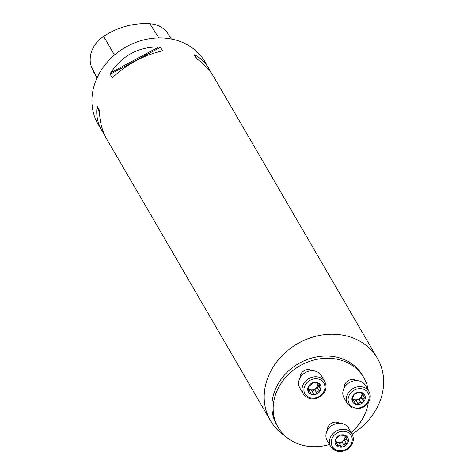 <?xml version="1.0" encoding="UTF-8"?>
<svg xmlns="http://www.w3.org/2000/svg" width="475" height="475" viewBox="0 0 475 475"><rect width="100%" height="100%" fill="white"/><g stroke="black" fill="none" stroke-linecap="round" stroke-linejoin="round"><path stroke-width="0.71" d="M104.631 135.06L98.135 124.29A61.898 52.832 -30.2 0 1 125.091 47.506A61.898 52.832 -30.2 0 1 205.152 62.071L211.238 72.936M352.094 434.174A61.898 52.832 149.8 0 0 377.429 358.364A61.898 52.832 149.8 0 0 297.362 343.799A61.898 52.832 149.8 0 0 270.412 420.583A61.898 52.832 149.8 0 0 285.22 436.074M161.251 51.152L162.402 50.534L161.363 51.128C143.266 55.545 127.211 64.161 113.204 76.962L112.088 77.526L110.194 74.266L110.746 72.734C122.212 55.551 138.261 46.942 158.905 46.9L160.508 47.274L162.402 50.534L162.189 50.855M112.498 77.508L113.288 76.879M102.244 131.355C97.743 123.512 95.998 115.532 97.013 107.433L97.357 106.697L99.257 109.968L99.471 111.655C99.839 122.14 102.22 131.207 106.608 138.86L270.412 420.583M377.429 358.364L213.625 76.641C209.802 70.116 204.369 64.285 197.327 59.161L196.015 58.045L194.115 54.773L194.869 54.934C200.753 58.075 205.55 62.807 209.261 69.13M171.404 39.015L168.013 33.784A28.031 23.928 149.8 0 0 149.904 23.75A67.646 57.736 149.8 0 0 103.675 36.349A28.031 23.928 149.8 0 0 91.515 67.064A67.646 57.736 149.8 0 0 93.931 72.503L96.9 78.215M278.148 427.363L276.848 425.131A49.519 42.263 -30.2 0 1 298.413 363.702A49.519 42.263 -30.2 0 1 362.461 375.351L363.761 377.583A49.519 42.263 149.8 0 0 338.004 359.403A49.519 42.263 149.8 0 0 285.582 377.5A49.519 42.263 149.8 0 0 278.148 427.363A49.519 42.263 149.8 0 0 303.899 445.544A49.519 42.263 149.8 0 0 329.454 444.493M351.168 432.577A49.519 42.263 149.8 0 0 368.262 402.681M368.267 390.313A49.519 42.263 149.8 0 0 363.761 377.583M300.152 377.69A7.428 6.341 -30.2 0 1 309.854 369.758A7.428 6.341 -30.2 0 1 312.111 370.738M344.351 387.564A7.428 6.341 -30.2 0 1 354.047 379.632A7.428 6.341 -30.2 0 1 356.303 380.612M327.471 430.202A7.428 6.341 -30.2 0 1 337.167 422.269A7.428 6.341 -30.2 0 1 339.423 423.249M344.108 445.568L344.785 443.87L346.524 443.436L348.009 442.391A6.947 5.932 -30.2 0 1 342.802 446.928A6.947 5.932 -30.2 0 1 336.537 445.526A6.947 5.932 -30.2 0 1 335.475 439.595A6.947 5.932 -30.2 0 1 340.682 435.058A6.947 5.932 -30.2 0 1 346.946 436.46A6.947 5.932 -30.2 0 1 348.009 442.391L347.635 440.622L346.643 439.185L347.094 437.873L345.901 435.818M352.052 434.103L348.555 428.082A12.38 10.569 149.8 0 0 332.542 425.167A12.38 10.569 149.8 0 0 327.15 440.527L330.653 446.548A12.38 10.569 -30.2 0 1 336.039 431.193A12.38 10.569 -30.2 0 1 352.052 434.103C354.219 438.389 353.632 442.611 350.277 446.767C346.613 450.627 342.279 452.123 337.28 451.25L330.653 446.548A12.38 10.569 -30.2 0 0 337.09 451.09M344.078 445.491L342.249 442.344L344.096 445.55L342.802 446.928L341.014 446.387L339.649 445.277L338.099 445.74L336.537 445.526L335.979 444.624L336.163 443.727L335.677 440.996L335.338 440.919M335.273 440.378L335.635 441.002L335.475 439.595L339.168 436.068L340.682 435.058L342.285 435.397L342.024 434.952M335.356 439.957L336.14 441.311L335.279 440.319M342.077 434.969L346.946 436.46L347.314 436.929M346.946 436.46L347.094 437.873M348.056 440.919L347.635 440.622M336.419 442.445L337.939 442.338A5.391 4.602 149.8 0 0 343.075 440.931L344.684 440.272L346.18 438.68M340.907 446.096L339.108 442.997L337.939 442.338A5.391 4.602 -30.2 0 1 336.27 441.602M344.88 435.991A5.391 4.602 -30.2 0 1 344.933 436.246A5.391 4.602 -30.2 0 1 343.075 440.931L342.249 442.344M346.928 439.969L344.897 435.985M346.524 443.436L344.684 440.272M347.142 437.855L345.972 435.842M338.099 445.74L336.413 442.843M339.477 443.632L342.273 442.409M363.577 400.977L363.108 400.193L363.244 399.036L364.515 397.985L365.204 396.352L364.562 395.331L362.425 394.434L362.051 393.247L361.018 392.314A6.947 5.932 -30.2 0 1 365.245 396.548A6.947 5.932 -30.2 0 1 362.853 402.592A6.947 5.932 -30.2 0 1 356.232 404.403A6.947 5.932 -30.2 0 1 351.999 400.17A6.947 5.932 -30.2 0 1 354.392 394.125A6.947 5.932 -30.2 0 1 361.018 392.314L356.024 393.395M368.938 391.465L365.435 385.445A12.38 10.569 149.8 0 0 349.422 382.529A12.38 10.569 149.8 0 0 344.031 397.89L347.534 403.91A12.38 10.569 -30.2 0 1 352.925 388.556A12.38 10.569 -30.2 0 1 368.938 391.465C370.476 394.256 370.642 397.242 369.437 400.431C367.531 404.753 364.188 407.491 359.415 408.631L351.969 407.883L347.534 403.91M363.405 400.799L362.853 402.592L360.982 402.907L359.207 402.557L357.895 403.75L356.232 404.403L354.979 403.103L354.35 401.47L353.519 401.001L352.598 401.238L352.04 400.36L353.525 395.485M361.623 392.51L362.051 393.247L362.146 392.908M361.006 402.96L359.112 399.713L357.497 399.612A5.391 4.602 -30.2 0 1 352.64 398.531A5.391 4.602 -30.2 0 1 352.497 398.377M355.021 403.673L354.979 403.103M353.513 395.277L353.727 395.633L353.507 395.313L354.392 394.125L356.042 393.413M363.161 400.413L361.439 397.498L361.534 396.097A5.391 4.602 149.8 0 0 361.796 393.514M364.462 397.979L362.633 394.832L361.534 396.097A5.391 4.602 -30.2 0 1 357.497 399.612L356.054 400.591L357.895 403.75M352.48 398.383L354.742 401.975M353.008 401.126L351.975 399.35M354.19 401.031L356.054 400.591M359.183 399.819L361.742 398.02M364.515 397.985L362.847 394.79M314.949 382.577L313.369 382.547L308.162 387.083A6.947 5.932 -30.2 0 1 313.369 382.547A6.947 5.932 -30.2 0 1 319.633 383.948A6.947 5.932 -30.2 0 1 320.696 389.886A6.947 5.932 -30.2 0 1 315.489 394.416A6.947 5.932 -30.2 0 1 309.225 393.021A6.947 5.932 -30.2 0 1 308.162 387.083L308.322 388.491L308.827 388.799L308.043 387.446M324.74 381.591L321.242 375.571A12.38 10.569 149.8 0 0 314.8 371.022A12.38 10.569 149.8 0 0 301.696 375.553A12.38 10.569 149.8 0 0 299.838 388.016L303.341 394.036A12.38 10.569 -30.2 0 1 305.199 381.573A12.38 10.569 -30.2 0 1 318.303 377.049A12.38 10.569 -30.2 0 1 324.74 381.591C326.907 385.878 326.319 390.1 322.964 394.256C315.572 400.615 309.035 400.544 303.341 394.036M314.794 382.464L314.973 382.886L314.711 382.44M314.765 382.458L319.633 383.948L320.002 384.418M319.633 383.948L319.829 385.35L319.36 385.872L319.39 386.935L320.744 388.407M320.322 388.111L320.696 389.886L319.212 390.925L317.472 391.364L316.795 393.057M312.164 391.121L314.961 389.898L316.783 393.039L315.489 394.416L313.702 393.882L312.336 392.766L310.787 393.229L309.225 393.021L308.667 392.113L308.851 391.216L307.966 387.808M308.026 388.407L307.96 387.867M317.567 383.479A5.391 4.602 -30.2 0 1 317.621 383.735A5.391 4.602 -30.2 0 1 315.762 388.419A5.391 4.602 -30.2 0 1 310.626 389.827A5.391 4.602 -30.2 0 1 308.958 389.09M309.106 389.933L310.626 389.827L311.861 390.67M310.787 393.229L309.1 390.337M314.943 389.874L315.762 388.419L317.371 387.76L318.867 386.169M319.212 390.925L317.371 387.76M319.616 387.457L317.585 383.473M319.829 385.35L318.654 383.331M103.675 36.349L114.463 55.041M149.904 23.75L158.739 37.929M91.515 67.064L97.084 77.799M158.905 46.9L110.746 72.734M160.508 47.274L110.194 74.266M97.357 106.697L99.4 110.627M97.013 107.433L99.489 112.189M196.905 58.847L194.869 54.934M337.992 450.472A10.895 9.298 149.8 0 0 352.123 438.158A10.895 9.298 149.8 0 0 335.113 434.358A10.895 9.298 149.8 0 0 337.992 450.472M346.471 443.407L344.642 440.26M338.123 445.692L336.419 442.759M368.446 400.55A10.895 9.298 149.8 0 0 356.963 389.055A10.895 9.298 149.8 0 0 350.461 405.466A10.895 9.298 149.8 0 0 368.446 400.55M362.027 393.276L361.564 392.487M353.05 401.102L351.987 399.267M360.947 402.865L359.112 399.713M357.901 403.697L356.072 400.544M318.179 379.008A10.895 9.298 149.8 0 0 304.048 391.323A10.895 9.298 149.8 0 0 321.058 395.123A10.895 9.298 149.8 0 0 318.179 379.008M310.81 393.181L309.106 390.248M319.158 390.895L317.33 387.748M316.766 392.985L314.937 389.832M319.782 385.362L318.588 383.307M361.107 392.332L362.069 393.989M363.25 400.609L361.439 397.498M313.595 393.585L311.796 390.486"/></g></svg>
